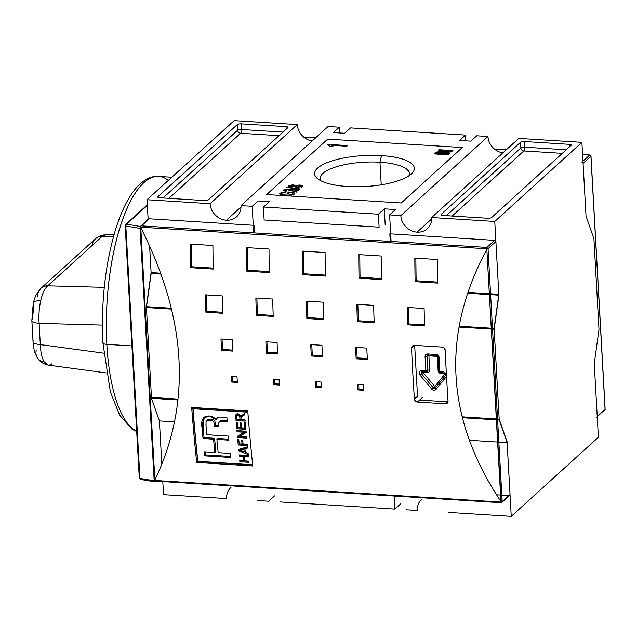 <?xml version="1.0" encoding="UTF-8"?>
<svg xmlns="http://www.w3.org/2000/svg" width="637" height="637" viewBox="0 0 637 637"><rect width="100%" height="100%" fill="white"/><g stroke="black" fill="none" stroke-linecap="round" stroke-linejoin="round"><path stroke-width="0.96" d="M274.587 495.857L268.679 501.215L274.587 495.857M279.898 501.916L394.876 509.098L394.144 496.112L394.876 509.098L400.777 503.732L394.876 509.098L279.898 501.916M417.307 510.492L406.088 509.791L417.307 510.492A16.435 14.587 47.8 0 1 421.686 499.289M257.459 500.515L268.679 501.215L257.459 500.515M395.505 209.525L384.286 208.832L385.178 224.71L384.286 208.832L378.386 214.191L379.111 227.17L264.132 219.988L379.111 227.17L378.386 214.191L384.286 208.832L395.505 209.525L389.605 214.892L400.816 215.593L487.958 136.485A16.435 14.587 -132.2 0 0 502.856 152.896A16.435 14.587 47.8 0 1 487.958 136.485L476.747 135.785L487.958 136.485L400.816 215.593A16.435 14.587 -132.2 0 0 417.116 232.147A16.435 14.587 -132.2 0 0 427.284 228.723A16.435 14.587 -132.2 0 0 431.663 217.52L494.766 221.453L581.899 142.354L494.766 221.453L498.835 294.31L494.766 221.453L431.663 217.52L518.805 138.412L581.899 142.354L518.805 138.412L431.663 217.52A16.435 14.587 -132.2 0 1 417.116 232.147A16.435 14.587 47.8 0 1 400.816 215.593L389.605 214.892L391.086 241.463L389.605 214.892L395.505 209.525M258.096 200.95L269.316 201.65L263.407 207.009L378.386 214.191L263.407 207.009L264.132 219.988L263.407 207.009L269.316 201.65L258.096 200.95L252.188 206.308L253.677 232.879L252.188 206.308L258.096 200.95M470.839 141.143L476.747 135.785L470.839 141.143L459.619 140.443L465.528 135.084L465.846 140.833L465.528 135.084L350.549 127.902L465.528 135.084L459.619 140.443L470.839 141.143M344.649 133.268L350.549 127.902L344.649 133.268L333.43 132.568L344.649 133.268M333.43 132.568L339.33 127.209L339.656 132.95L339.33 127.209L328.119 126.508L339.33 127.209L333.43 132.568M328.119 126.508L240.977 205.608L252.188 206.308L240.977 205.608A16.435 14.587 -132.2 0 1 236.598 216.811A16.435 14.587 -132.2 0 1 226.422 220.235A16.435 14.587 47.8 0 1 210.13 203.681A16.435 14.587 -132.2 0 0 226.422 220.235A16.435 14.587 -132.2 0 0 240.977 205.608L328.119 126.508M434.808 153.445L448.83 154.321L448.313 154.799L434.291 153.923L434.808 153.445L448.83 154.321L448.313 154.799L434.291 153.923L434.808 153.445M302.686 186.49L297.073 187.405L294.262 186.506L290.846 186.896C288.744 186.737 287.956 186.307 288.481 185.614L293.243 184.762L295.385 185.486L299.732 185.041C302.209 185.208 303.196 185.693 302.686 186.49L297.073 187.405L294.262 186.506L290.846 186.896C288.744 186.737 287.956 186.307 288.481 185.614L293.243 184.762L295.385 185.486L299.732 185.041C302.209 185.208 303.196 185.693 302.686 186.49L302.925 186.068M294.262 186.569L295.48 187.182L294.262 186.585L294.206 185.701L292.765 185.24L290.106 185.709L290.01 186.808M288.25 186.012L288.481 185.614L288.521 186.37L288.481 185.614M298.18 190.375L292.725 191.697L296.348 190.678L296.388 191.434L296.348 190.678L294.358 189.77L290.838 190.622L289.278 190.471L287.996 189.563L285.368 190.001L286.841 190.758L286.14 191.219C284.118 191.02 283.322 190.59 283.736 189.914L288.457 189.085L290.687 189.762L294.891 189.3C297.415 189.476 298.435 189.969 297.949 190.789L292.725 191.697L293.068 191.211L296.492 190.423L296.587 192.119M296.348 190.678L294.358 189.77L289.54 190.495M289.373 190.399L287.996 189.563L285.368 190.001L285.304 191.1M283.537 190.272L288.457 189.085L290.687 189.762L294.891 189.3C297.415 189.476 298.435 189.969 297.949 190.789M381.483 155.603A49.925 15.495 -3.2 0 0 329.186 161.87A49.925 15.495 -3.2 0 0 317.632 178.734A49.925 15.495 -3.2 0 0 347.452 186.49A49.925 15.495 -3.2 0 0 411.868 173.463A49.925 15.495 -3.2 0 0 381.483 155.603A49.925 15.495 176.8 0 1 411.335 173.973A49.925 15.495 176.8 0 1 347.452 186.49A49.925 15.495 176.8 0 1 317.6 168.12A49.925 15.495 176.8 0 1 381.483 155.603L379.963 162.228A44.662 13.863 -3.2 0 0 320.156 178.535A44.662 13.863 -3.2 0 0 320.889 180.789A44.662 13.863 176.8 0 1 335.914 166.91A44.662 13.863 176.8 0 1 379.963 162.228A44.662 13.863 -3.2 0 1 409.344 173.551A44.662 13.863 -3.2 0 1 408.858 175.868A44.662 13.863 -3.2 0 0 379.963 162.228L381.229 184.81M279.603 193.831L279.977 193.154L285.782 191.888L285.758 192.358L281.586 193.258C280.965 193.879 281.435 194.349 282.995 194.667L285.639 194.986C288.76 195.24 291.133 194.898 292.741 193.951L292.479 192.756L289.819 192.589L288.649 193.656L287.032 193.552L288.728 192.016L293.912 192.342L294.398 194.014C292.375 195.264 289.302 195.75 285.185 195.463C280.957 195.248 279.221 194.476 279.977 193.154L285.782 191.888L285.758 192.358L281.586 193.258L281.387 195.471M294.748 193.33L294.398 194.014C292.375 195.264 289.302 195.75 285.185 195.463C280.957 195.248 279.221 194.476 279.977 193.154L280.049 194.444L279.977 193.154M281.586 193.258C280.965 193.879 281.435 194.349 282.995 194.667L283.027 195.248L282.995 194.667L285.639 194.986L285.663 195.495L285.639 194.986C288.76 195.24 291.133 194.898 292.741 193.951L293.092 195.145M286.937 187.015L299.78 188.958L299.374 189.324L286.531 187.382L286.937 187.015L299.78 188.958L299.374 189.324L286.531 187.382L286.937 187.015M327.466 144.782L327.936 144.352L347.563 145.578L346.839 146.239L331.543 145.284L333.063 146.709L330.746 146.566L327.466 144.782L327.936 144.352L347.563 145.578L346.839 146.239L331.543 145.284L333.063 146.709L330.746 146.566L327.466 144.782M439.458 152.283L450.335 152.96L449.81 153.429L435.788 152.554L436.345 152.052L449.276 150.865L438.399 150.189L438.925 149.711L452.947 150.587L452.389 151.096L439.458 152.283L450.335 152.96L449.81 153.429L435.788 152.554L436.345 152.052L449.276 150.865L438.399 150.189L438.925 149.711L452.947 150.587L452.389 151.096L439.458 152.283L439.49 152.784L439.458 152.283M226.613 498.588L163.518 494.646L162.793 481.588L163.518 494.646L226.613 498.588A16.435 14.587 47.8 0 1 230.992 487.385M161.814 464.19L159.401 420.922L174.522 421.861L159.401 420.922L161.814 464.19M192.947 423.016L194.054 423.079L192.947 423.016M203.307 429.314L202.2 429.242L203.307 429.314M151.502 398.292L177.93 399.94L151.502 398.292L159.401 420.922L151.502 398.292L146.43 307.552L171.496 309.12L146.43 307.552L151.502 398.292M151.152 273.464L160.97 274.077L151.152 273.464L146.43 307.552L151.152 273.464L149.623 246.145L151.104 272.596L160.651 273.193L151.104 272.596L146.383 306.676L171.289 308.236L146.383 306.676L151.455 397.416L178.018 399.08L151.455 397.416L146.383 306.676L151.104 272.596L149.623 246.145L151.152 273.464M255.795 270.757L255.851 271.752L255.795 270.757M508.971 495.57A1.194 1.059 -132.2 0 0 510.03 494.511L507.076 441.767L499.185 419.138L497.577 419.035L499.185 419.138L494.113 328.397L492.497 328.294L494.113 328.397L498.835 294.31L490.57 293.792L498.835 294.31L495.889 241.566A1.194 1.059 -132.2 0 0 494.702 240.364L389.82 233.811L494.702 240.364A1.194 1.059 47.8 0 1 495.889 241.566L498.835 294.31L494.113 328.397L499.185 419.138L507.076 441.767L510.03 494.511L501.685 502.593L500.945 501.566C445.781 418.7 441.083 334.632 486.843 249.354L487.05 248.804L140.562 227.17L140.283 226.477L141.414 225.864L140.283 226.477L140.777 227.735C186.952 318.763 191.649 402.831 154.879 479.948L154.512 480.911L140.283 226.477L148.477 219.032A1.194 1.059 47.8 0 1 149.217 218.786A1.194 1.059 -132.2 0 0 148.158 219.853L148.15 219.749A1.194 1.059 47.8 0 0 148.158 219.853L148.15 219.749M148.126 219.351L147.036 199.739L210.13 203.681L297.272 124.581A16.435 14.587 -132.2 0 0 312.162 140.984A16.435 14.587 47.8 0 1 297.272 124.581L234.169 120.64L297.272 124.581L210.13 203.681L147.036 199.739L234.169 120.64L147.036 199.739L148.126 219.351M159.696 197.765L204.565 200.567L159.696 197.765A2.986 0.924 176.8 0 1 157.729 197.008A2.986 0.924 176.8 0 1 157.912 196.666L237.314 124.589L157.912 196.666L157.944 197.327L157.912 196.666A2.986 0.924 176.8 0 0 159.696 197.765M237.314 124.589A2.986 0.924 176.8 0 1 241.136 123.841L286.005 126.644L241.136 123.841L241.455 129.51L241.136 123.841A2.986 0.924 176.8 0 0 237.314 124.589L237.633 130.259L163.032 197.972L237.633 130.259L237.314 124.589M286.005 126.644A2.986 0.924 176.8 0 1 287.972 127.4A2.986 0.924 176.8 0 1 287.789 127.742L208.387 199.819L287.789 127.742A2.986 0.924 176.8 0 0 286.005 126.644L286.148 129.231L286.005 126.644M208.387 199.819A2.986 0.924 176.8 0 1 204.565 200.567A2.986 0.924 176.8 0 0 208.387 199.819M586.024 216.078L581.899 142.354L586.024 216.078L593.923 238.708L598.995 329.448L594.265 363.536L598.995 329.448L593.923 238.708L586.024 216.078L583.078 163.343A1.194 1.059 -132.2 0 0 581.892 162.132A1.194 1.059 47.8 0 1 583.078 163.343L586.024 216.078L593.923 238.708L586.024 216.078M569.239 144.328L524.37 141.525L569.239 144.328A2.986 0.924 176.8 0 1 571.206 145.085A2.986 0.924 176.8 0 1 571.023 145.427L491.621 217.504L571.023 145.427A2.986 0.924 176.8 0 0 569.239 144.328L569.382 146.916L569.239 144.328M491.621 217.504A2.986 0.924 176.8 0 1 487.799 218.26L442.93 215.457L487.799 218.26A2.986 0.924 176.8 0 0 491.621 217.504M442.93 215.457A2.986 0.924 176.8 0 1 440.963 214.693A2.986 0.924 176.8 0 1 441.146 214.358L520.548 142.274L441.146 214.358L441.178 215.019L441.146 214.358A2.986 0.924 176.8 0 0 442.93 215.457M520.548 142.274A2.986 0.924 176.8 0 1 524.37 141.525L524.689 147.195L524.37 141.525A2.986 0.924 176.8 0 0 520.548 142.274L520.867 147.951L446.266 215.664L520.867 147.951A2.986 2.652 -132.2 0 0 523.829 150.961L562.288 153.358L523.829 150.961L452.143 216.031L523.829 150.961A2.986 1.019 -86.4 0 0 524.689 147.195A2.986 0.924 -3.2 0 0 520.867 147.951L520.548 142.274M598.39 437.261L594.265 363.536L598.995 329.448L593.923 238.708L598.995 329.448L594.265 363.536L598.39 437.261L511.248 516.36L507.132 442.635L511.248 516.36L598.39 437.261M448.153 512.419L511.248 516.36L448.153 512.419M469.365 440.278L497.616 442.046L469.365 440.278M498.867 442.118L507.132 442.635L499.233 420.006L507.132 442.635L498.867 442.118M462.406 417.713L496.374 419.831L462.406 417.713M497.624 419.91L499.233 420.006L497.624 419.91M494.161 329.265L499.233 420.006L494.161 329.265L492.552 329.17L494.161 329.265L498.882 295.186L494.161 329.265M458.998 327.076L491.302 329.09L458.998 327.076M467.646 293.235L489.375 294.589L467.646 293.235M490.617 294.668L498.715 295.17L490.617 294.668M203.187 427.937L202.16 428.868L203.187 427.937M417.561 397.106L414.711 346.066L417.561 397.106M419.711 399.94A2.986 2.652 -132.2 0 0 420.531 400.116L447.628 401.804L420.531 400.116A2.986 2.652 -132.2 0 1 419.711 399.94M414.759 345.365A2.986 2.652 -132.2 0 0 414.711 346.066A2.986 2.652 -132.2 0 1 414.759 345.365M292.741 193.951L292.479 192.756L289.819 192.589L288.649 193.656L287.032 193.552L288.728 192.016L288.808 193.505L288.728 192.016L293.912 192.342L294.398 194.014M293.028 193.982L294.007 194.038L293.912 192.342L294.206 194.174L293.028 193.982M280.384 194.611L281.315 194.174L280.384 194.611M283.736 189.914L283.776 190.614L283.736 189.914C283.322 190.59 284.118 191.02 286.14 191.219L286.841 190.758L285.368 190.001M288.489 189.611L288.457 189.085L288.489 189.611M290.735 190.606L290.687 189.762L290.735 190.606M294.923 189.818L294.891 189.3L294.923 189.818M296.539 191.18L296.985 191.283L296.539 191.18M293.267 185.287L293.243 184.762L293.267 185.287M295.48 187.182L295.385 185.486L295.48 187.182M299.756 185.566L299.732 185.041L299.756 185.566M301.269 186.904L301.715 186.999L301.269 186.904M290.106 185.709L291.38 186.418L294.063 185.948L294.095 186.561L294.063 185.948L291.38 186.418L290.106 185.709L292.765 185.24L294.063 185.948M291.404 186.912L291.38 186.418L291.404 186.912M295.664 186.068L299.183 185.51L301.07 186.386L297.559 186.928L297.59 187.429L295.664 186.068L297.559 186.928L301.07 186.386L301.118 187.159L301.07 186.386L299.183 185.51L295.664 186.068L295.616 188.019M301.07 186.386L301.317 187.819M327.967 144.91L327.936 144.352L327.967 144.91M330.452 146.207L331.59 146.279L330.452 146.207M331.614 146.621L331.543 145.284L331.614 146.621M436.377 152.593L436.345 152.052L436.377 152.593M449.3 151.375L449.276 150.865L449.3 151.375M438.949 150.221L438.925 149.711L438.949 150.221M603.956 410.26L596.901 417.092A1.194 1.059 -132.2 0 0 597.219 416.279L594.265 363.536L597.219 416.279A1.194 1.059 47.8 0 1 596.16 417.339M590.913 156.224L605.086 409.647L590.913 156.224L583.078 163.343L590.913 156.224L590.865 155.213L589.695 155.054L582.959 161.169L589.695 155.054L590.865 155.213L582.592 154.608L589.695 155.054M197.82 461.315A896.267 304.582 -86.4 0 1 193.035 408.747L246.599 412.091L193.035 408.747A896.267 304.582 93.6 0 0 197.82 461.315L251.384 464.66L197.82 461.315M245.89 429.346A896.267 304.582 -86.4 0 1 245.333 422.785L244.266 422.721A896.267 304.582 93.6 0 0 244.719 428.104L241.638 427.913A896.267 304.582 -86.4 0 1 241.216 423L240.149 422.928A896.267 304.582 93.6 0 0 240.563 427.849L237.72 427.666A896.267 304.582 -86.4 0 1 237.275 422.403L236.208 422.331A896.267 304.582 93.6 0 0 236.749 428.773L245.89 429.346L236.749 428.773A896.267 304.582 -86.4 0 1 236.208 422.331L237.275 422.403A896.267 304.582 93.6 0 0 237.72 427.666L240.563 427.849A896.267 304.582 -86.4 0 1 240.149 422.928L241.216 423A896.267 304.582 93.6 0 0 241.638 427.913L244.719 428.104A896.267 304.582 -86.4 0 1 244.266 422.721L245.333 422.785A896.267 304.582 93.6 0 0 245.89 429.346M243.095 444.116A896.267 304.582 -86.4 0 1 242.713 440.048L241.646 439.976A896.267 304.582 93.6 0 0 242.028 444.053L239.178 443.87A896.267 304.582 -86.4 0 1 238.748 439.219L237.681 439.156A896.267 304.582 93.6 0 0 238.222 444.968L247.355 445.534A896.267 304.582 -86.4 0 1 247.244 444.371L243.095 444.116L247.244 444.371A896.267 304.582 93.6 0 0 247.355 445.534L238.222 444.968A896.267 304.582 -86.4 0 1 237.681 439.156L238.748 439.219A896.267 304.582 93.6 0 0 239.178 443.87L242.028 444.053A896.267 304.582 -86.4 0 1 241.646 439.976L242.713 440.048A896.267 304.582 93.6 0 0 243.095 444.116M244.624 460.893A896.267 304.582 -86.4 0 1 244.17 456.395L248.438 456.657L244.17 456.395A896.267 304.582 93.6 0 0 244.624 460.893L248.892 461.164L244.624 460.893M249.011 462.319A896.267 304.582 -86.4 0 1 248.892 461.164A896.267 304.582 93.6 0 0 249.011 462.319L239.878 461.745L249.011 462.319M239.759 460.591A896.267 304.582 93.6 0 0 239.878 461.745A896.267 304.582 -86.4 0 1 239.759 460.591L243.557 460.83L239.759 460.591M243.095 456.323A896.267 304.582 93.6 0 0 243.557 460.83A896.267 304.582 -86.4 0 1 243.095 456.323L239.305 456.084L243.095 456.323L244.122 455.391L240.324 455.16L239.305 456.084A896.267 304.582 -86.4 0 1 239.186 454.929A896.267 304.582 93.6 0 0 239.305 456.084L240.324 455.16A893.273 303.57 -86.4 0 1 240.308 455.001A893.273 303.57 -86.4 0 0 240.324 455.16L244.122 455.391L243.095 456.323M248.326 455.503L239.186 454.929L248.326 455.503M203.036 438.543L204.055 437.619A893.273 303.57 93.6 0 1 203.068 426.607L204.262 417.155L203.068 426.607A893.273 303.57 93.6 0 0 204.055 437.619L214.581 438.272A893.273 303.57 93.6 0 0 215.855 451.522L214.828 452.445A896.267 304.582 -86.4 0 1 213.562 439.204L203.036 438.543A896.267 304.582 -86.4 0 1 202.048 427.538L203.625 417.665L210.067 416.208L216.039 419.6L216.564 418.175L219.407 417.06L226.883 417.259A896.267 304.582 93.6 0 0 227.226 421.368L219.677 421.288L218.587 423.183L218.65 426.694L214.613 426.44L213.841 422.156L212.806 420.922L207.654 420.285L206.038 421.75L206.038 425.842A896.267 304.582 93.6 0 0 206.818 434.729L228.5 436.082A896.267 304.582 93.6 0 0 228.874 440.159L216.898 439.411A896.267 304.582 93.6 0 0 218.165 452.66L230.14 453.401A896.267 304.582 93.6 0 0 230.546 457.454L204.708 455.845A896.267 304.582 -86.4 0 1 204.302 451.792L214.828 452.445A896.267 304.582 -86.4 0 1 213.562 439.204L203.036 438.543A896.267 304.582 -86.4 0 1 202.048 427.538C200.918 423.048 201.841 419.48 204.835 416.829C209.247 415.109 212.981 416.033 216.039 419.6L216.142 418.835M248.231 454.579A896.267 304.582 -86.4 0 1 248.112 453.369L245.293 452.302A896.267 304.582 -86.4 0 1 244.95 448.751L247.594 448.034A896.267 304.582 -86.4 0 1 247.475 446.816L238.652 449.467A896.267 304.582 93.6 0 0 238.779 450.789L248.231 454.579L238.779 450.789A896.267 304.582 -86.4 0 1 238.652 449.467L247.475 446.816A896.267 304.582 93.6 0 0 247.594 448.034L244.95 448.751A896.267 304.582 93.6 0 0 245.293 452.302L248.112 453.369A896.267 304.582 93.6 0 0 248.231 454.579M239.44 436.48L246.161 432.459A896.267 304.582 -86.4 0 1 246.049 431.209L236.916 430.644A896.267 304.582 93.6 0 0 237.02 431.806L244.154 432.252L237.418 436.289A896.267 304.582 93.6 0 0 237.529 437.523L246.662 438.097A896.267 304.582 -86.4 0 1 246.559 436.926L239.44 436.48L246.559 436.926A896.267 304.582 93.6 0 0 246.662 438.097L237.529 437.523A896.267 304.582 -86.4 0 1 237.418 436.289L244.154 432.252L237.02 431.806A896.267 304.582 -86.4 0 1 236.916 430.644L246.049 431.209A896.267 304.582 93.6 0 0 246.161 432.459L239.44 436.48M240.953 418.366L241.495 416.757L244.68 414.751A896.267 304.582 -86.4 0 1 244.568 413.389L240.73 416.311L238.007 413.684L237.02 413.803L235.897 414.759L235.738 416.67A896.267 304.582 93.6 0 0 236.056 420.571L245.197 421.145A896.267 304.582 -86.4 0 1 245.102 419.974L241.065 419.719A896.267 304.582 -86.4 0 1 240.953 418.366A896.267 304.582 93.6 0 0 241.065 419.719L245.102 419.974A896.267 304.582 93.6 0 0 245.197 421.145L236.056 420.571A896.267 304.582 -86.4 0 1 235.738 416.67L235.897 414.759L237.02 413.803L239.679 414.361L240.73 416.311L244.568 413.389A896.267 304.582 93.6 0 0 244.68 414.751L241.718 416.574L240.953 418.366M501.168 502.649L154.512 480.911L155.683 481.07L154.512 480.911L154.727 480.441L501.215 502.083L501.685 502.593L501.168 502.649L502.187 501.622L488.046 248.685L486.899 247.443L487.464 248.167L487.05 248.804L140.562 227.17L154.879 479.948C191.649 402.831 186.952 318.763 140.777 227.735L154.727 480.441L501.215 502.083L486.843 249.354C441.083 334.632 445.781 418.7 500.945 501.566L486.843 249.354L487.464 248.167L488.046 248.685L502.187 501.622L510.03 494.511A1.194 1.059 47.8 0 1 509.711 495.323L501.637 502.649M496.534 494.798L500.578 495.045L496.534 494.798M501.829 495.124L508.859 495.562L501.829 495.124M201.818 422.697L202.829 422.761L201.818 422.697M214.223 423.478L215.378 423.549L214.223 423.478M149.217 218.786L254.091 225.339L149.217 218.786L141.414 225.864L149.217 218.786M254.521 232.927L254.091 225.339L254.521 232.927M389.82 233.811L390.242 241.407L389.82 233.811M467.932 292.383L489.327 293.721L467.932 292.383M247.761 410.921A896.267 304.582 93.6 0 0 252.77 465.966L196.69 462.462A896.267 304.582 -86.4 0 1 191.673 407.417L247.761 410.921A896.267 304.582 93.6 0 0 252.77 465.966L196.69 462.462A896.267 304.582 -86.4 0 1 191.673 407.417L247.761 410.921M363.552 390.29L357.938 389.94A896.267 304.582 -86.4 0 1 357.58 384.302L363.194 384.652A896.267 304.582 93.6 0 0 363.552 390.29L357.938 389.94A896.267 304.582 -86.4 0 1 357.58 384.302L363.194 384.652A896.267 304.582 93.6 0 0 363.552 390.29M237.354 382.407L231.749 382.057A896.267 304.582 -86.4 0 1 231.39 376.427L236.996 376.778A896.267 304.582 93.6 0 0 237.354 382.407L231.749 382.057A896.267 304.582 -86.4 0 1 231.39 376.427L236.996 376.778A896.267 304.582 93.6 0 0 237.354 382.407M279.42 385.035L273.814 384.684A896.267 304.582 -86.4 0 1 273.456 379.055L279.062 379.405A896.267 304.582 93.6 0 0 279.42 385.035L273.814 384.684A896.267 304.582 -86.4 0 1 273.456 379.055L279.062 379.405A896.267 304.582 93.6 0 0 279.42 385.035M367.358 359.499L356.139 358.798A896.267 304.582 -86.4 0 1 355.589 347.38L366.801 348.081A896.267 304.582 93.6 0 0 367.358 359.499L356.139 358.798A896.267 304.582 -86.4 0 1 355.589 347.38L366.801 348.081A896.267 304.582 93.6 0 0 367.358 359.499M232.752 351.091L221.533 350.39A896.267 304.582 -86.4 0 1 220.983 338.972L232.202 339.672A896.267 304.582 93.6 0 0 232.752 351.091L221.533 350.39A896.267 304.582 -86.4 0 1 220.983 338.972L232.202 339.672A896.267 304.582 93.6 0 0 232.752 351.091M277.621 353.893L266.401 353.193A896.267 304.582 -86.4 0 1 265.852 341.774L277.071 342.475A896.267 304.582 93.6 0 0 277.621 353.893L266.401 353.193A896.267 304.582 -86.4 0 1 265.852 341.774L277.071 342.475A896.267 304.582 93.6 0 0 277.621 353.893M424.648 325.897L407.823 324.846A896.267 304.582 -86.4 0 1 407.282 307.456L424.107 308.507A896.267 304.582 93.6 0 0 424.648 325.897L407.823 324.846A896.267 304.582 -86.4 0 1 407.282 307.456L424.107 308.507A896.267 304.582 93.6 0 0 424.648 325.897M374.174 322.744L357.349 321.693A896.267 304.582 -86.4 0 1 356.8 304.303L373.632 305.354A896.267 304.582 93.6 0 0 374.174 322.744L357.349 321.693A896.267 304.582 -86.4 0 1 356.8 304.303L373.632 305.354A896.267 304.582 93.6 0 0 374.174 322.744M222.743 313.285L205.918 312.234A896.267 304.582 -86.4 0 1 205.369 294.851L222.202 295.902A896.267 304.582 93.6 0 0 222.743 313.285L205.918 312.234A896.267 304.582 -86.4 0 1 205.369 294.851L222.202 295.902A896.267 304.582 93.6 0 0 222.743 313.285M273.217 316.438L256.392 315.387A896.267 304.582 -86.4 0 1 255.851 297.997L272.676 299.048A896.267 304.582 93.6 0 0 273.217 316.438L256.392 315.387A896.267 304.582 -86.4 0 1 255.851 297.997L272.676 299.048A896.267 304.582 93.6 0 0 273.217 316.438M437.547 283.099L415.109 281.697A896.267 304.582 -86.4 0 1 414.822 258.12L437.261 259.522A896.267 304.582 93.6 0 0 437.547 283.099L415.109 281.697A896.267 304.582 -86.4 0 1 414.822 258.12L437.261 259.522A896.267 304.582 93.6 0 0 437.547 283.099M381.459 279.595L359.021 278.194A896.267 304.582 -86.4 0 1 358.742 254.617L381.173 256.018A896.267 304.582 93.6 0 0 381.459 279.595L359.021 278.194A896.267 304.582 -86.4 0 1 358.742 254.617L381.173 256.018A896.267 304.582 93.6 0 0 381.459 279.595M213.204 269.085L190.766 267.683A896.267 304.582 -86.4 0 1 190.487 244.106L212.917 245.508A896.267 304.582 93.6 0 0 213.204 269.085L190.766 267.683A896.267 304.582 -86.4 0 1 190.487 244.106L212.917 245.508A896.267 304.582 93.6 0 0 213.204 269.085M269.284 272.588L246.853 271.187A896.267 304.582 -86.4 0 1 246.567 247.61L269.005 249.011A896.267 304.582 93.6 0 0 269.284 272.588L246.853 271.187A896.267 304.582 -86.4 0 1 246.567 247.61L269.005 249.011A896.267 304.582 93.6 0 0 269.284 272.588M321.486 387.662L315.872 387.312A896.267 304.582 -86.4 0 1 315.514 381.682L321.128 382.033A896.267 304.582 93.6 0 0 321.486 387.662L315.872 387.312A896.267 304.582 -86.4 0 1 315.514 381.682L321.128 382.033A896.267 304.582 93.6 0 0 321.486 387.662M322.489 356.696L311.27 355.995A896.267 304.582 -86.4 0 1 310.721 344.577L321.932 345.278A896.267 304.582 93.6 0 0 322.489 356.696L311.27 355.995A896.267 304.582 -86.4 0 1 310.721 344.577L321.932 345.278A896.267 304.582 93.6 0 0 322.489 356.696M323.692 319.591L306.867 318.54A896.267 304.582 -86.4 0 1 306.325 301.15L323.15 302.201A896.267 304.582 93.6 0 0 323.692 319.591L306.867 318.54A896.267 304.582 -86.4 0 1 306.325 301.15L323.15 302.201A896.267 304.582 93.6 0 0 323.692 319.591M325.372 276.092L302.941 274.69A896.267 304.582 -86.4 0 1 302.655 251.113L325.093 252.515A896.267 304.582 93.6 0 0 325.372 276.092L302.941 274.69A896.267 304.582 -86.4 0 1 302.655 251.113L325.093 252.515A896.267 304.582 93.6 0 0 325.372 276.092M411.542 348.025A896.267 304.582 93.6 0 0 414.4 399.065A896.267 304.582 -86.4 0 1 411.542 348.025L412.362 345.963L414.217 345.334L442.261 347.085L414.217 345.334L412.075 346.273L411.542 348.025L414.488 345.35L411.542 348.025M442.261 347.085C443.973 347.364 444.952 348.375 445.191 350.127A896.267 304.582 93.6 0 0 448.05 401.167A896.267 304.582 -86.4 0 1 445.191 350.127L444.045 347.826L442.261 347.085M448.05 401.167L447.278 403.181L445.438 403.794L417.394 402.051L445.438 403.794L448.05 401.421L445.438 403.794L447.548 402.887L448.05 401.167M417.394 402.051C415.674 401.78 414.679 400.784 414.4 399.065L417.514 396.23L414.4 399.065L415.595 401.326L417.394 402.051L422.514 397.392L417.394 402.051M205.855 310.394L206.906 310.458L205.855 310.394M256.329 313.547L257.38 313.611L256.329 313.547M306.803 316.7L307.862 316.764L306.803 316.7M357.285 319.854L358.336 319.917L357.285 319.854M407.76 323.007L408.811 323.07L407.76 323.007M459.15 326.216L491.254 328.222L459.15 326.216M462.183 416.829L496.327 418.963L462.183 416.829M154.512 480.911L154.457 479.908L154.512 480.911M303.96 273.759A893.273 303.57 93.6 0 1 303.69 251.177A893.273 303.57 93.6 0 0 303.96 273.759L325.356 275.096L303.96 273.759L302.941 274.69M307.886 317.608A893.273 303.57 93.6 0 1 307.376 301.221A893.273 303.57 93.6 0 0 307.886 317.608L323.66 318.596L307.886 317.608L306.867 318.54M312.289 355.072A893.273 303.57 93.6 0 1 311.78 344.649A893.273 303.57 93.6 0 0 312.289 355.072L322.441 355.709L312.289 355.072L311.27 355.995M316.892 386.388A893.273 303.57 93.6 0 1 316.597 381.746A893.273 303.57 93.6 0 0 316.892 386.388L321.422 386.675L316.892 386.388L315.872 387.312M247.881 270.255A893.273 303.57 93.6 0 1 247.602 247.674A893.273 303.57 93.6 0 0 247.881 270.255L269.268 271.593L247.881 270.255L246.853 271.187M191.793 266.76A893.273 303.57 93.6 0 1 191.522 244.17A893.273 303.57 93.6 0 0 191.793 266.76L213.188 268.089L191.793 266.76L190.766 267.683M360.048 277.262A893.273 303.57 93.6 0 1 359.778 254.681A893.273 303.57 93.6 0 0 360.048 277.262L381.444 278.6L360.048 277.262L359.021 278.194M416.136 280.766A893.273 303.57 93.6 0 1 415.857 258.184A893.273 303.57 93.6 0 0 416.136 280.766L437.531 282.103L416.136 280.766L415.109 281.697M257.412 314.463A893.273 303.57 93.6 0 1 256.894 298.068A893.273 303.57 93.6 0 0 257.412 314.463L273.185 315.442L257.412 314.463L256.392 315.387M206.937 311.31A893.273 303.57 93.6 0 1 206.42 294.915A893.273 303.57 93.6 0 0 206.937 311.31L222.703 312.289L206.937 311.31L205.918 312.234M358.368 320.761A893.273 303.57 93.6 0 1 357.851 304.375A893.273 303.57 93.6 0 0 358.368 320.761L374.134 321.749L358.368 320.761L357.349 321.693M408.843 323.915A893.273 303.57 93.6 0 1 408.333 307.528A893.273 303.57 93.6 0 0 408.843 323.915L424.616 324.902L408.843 323.915L407.823 324.846M267.421 352.269A893.273 303.57 93.6 0 1 266.911 341.846A893.273 303.57 93.6 0 0 267.421 352.269L277.573 352.906L267.421 352.269L266.401 353.193M222.552 349.466A893.273 303.57 93.6 0 1 222.042 339.043A893.273 303.57 93.6 0 0 222.552 349.466L232.704 350.103L222.552 349.466L221.533 350.39M357.158 357.875A893.273 303.57 93.6 0 1 356.648 347.452A893.273 303.57 93.6 0 0 357.158 357.875L367.31 358.512L357.158 357.875L356.139 358.798M274.826 383.761A893.273 303.57 93.6 0 1 274.531 379.119A893.273 303.57 93.6 0 0 274.826 383.761L279.356 384.047L274.826 383.761L273.814 384.684M232.768 381.133A893.273 303.57 93.6 0 1 232.473 376.491A893.273 303.57 93.6 0 0 232.768 381.133L237.29 381.42L232.768 381.133L231.749 382.057M358.957 389.016A893.273 303.57 93.6 0 1 358.663 384.374A893.273 303.57 93.6 0 0 358.957 389.016L363.48 389.295L358.957 389.016L357.938 389.94M194.054 407.823L193.035 408.747L194.054 407.823L247.618 411.168L246.599 412.091L247.618 411.168L194.054 407.823M197.717 461.53L252.666 464.962L197.717 461.53A893.273 303.57 93.6 0 1 192.772 407.489A893.273 303.57 93.6 0 0 197.717 461.53L196.69 462.462M217.066 418.676L216.835 417.952L217.066 418.676L216.039 419.6L217.336 417.538M204.055 437.619L214.581 438.272A893.273 303.57 93.6 0 0 215.855 451.522L214.733 451.45L215.855 451.522L214.828 452.445L204.302 451.792A896.267 304.582 -86.4 0 0 204.708 455.845L230.546 457.454A896.267 304.582 93.6 0 1 230.14 453.401L218.165 452.66A896.267 304.582 93.6 0 1 216.898 439.411L217.926 438.487L228.779 439.164L217.926 438.487L216.898 439.411L228.874 440.159A896.267 304.582 93.6 0 1 228.5 436.082L206.818 434.729A896.267 304.582 93.6 0 1 206.038 425.842L205.934 424.067M205.735 454.914A893.273 303.57 93.6 0 1 205.425 451.864A893.273 303.57 93.6 0 0 205.735 454.914L230.443 456.458L205.735 454.914L204.708 455.845M218.013 439.482A893.273 303.57 -86.4 0 1 217.926 438.487A893.273 303.57 -86.4 0 0 218.013 439.482M207.614 419.839L211.691 419.353L213.96 420.086L214.924 421.391L215.632 425.516L218.61 425.699L215.632 425.516L214.613 426.44L213.841 422.156M220.267 420.635L227.138 420.372L223.292 420.133L222.273 421.065L219.677 421.288M245.189 455.463L244.17 456.395L245.189 455.463L248.342 455.654L245.189 455.463M248.908 461.315L240.897 460.814L239.878 461.745L240.897 460.814A893.273 303.57 -86.4 0 1 240.882 460.662A893.273 303.57 -86.4 0 0 240.897 460.814L248.908 461.315M244.528 459.946L243.557 460.83L244.528 459.946M244.218 456.347A893.273 303.57 -86.4 0 1 244.122 455.391A893.273 303.57 -86.4 0 0 244.218 456.347M245.269 452.047L244.401 451.705L245.269 452.047M239.958 449.921L238.779 450.789L239.799 449.857A893.273 303.57 -86.4 0 1 239.735 449.141A893.273 303.57 -86.4 0 0 239.799 449.857L239.958 449.921M247.53 447.397L244.95 448.751L247.53 447.397M241.439 450.765L239.663 450.184L243.915 449.029A896.267 304.582 93.6 0 0 244.194 451.888L239.663 450.184L240.69 449.26L239.663 450.184L243.915 449.029A896.267 304.582 93.6 0 0 244.194 451.888L241.439 450.765M245.165 451.004L244.194 451.888L245.165 451.004M244.998 448.703A893.273 303.57 -86.4 0 1 244.942 448.098L243.915 449.029L244.942 448.098L240.69 449.26L242.514 448.798L241.487 449.722L242.514 448.798L244.942 448.098A893.273 303.57 -86.4 0 0 244.998 448.703M247.26 444.538L239.241 444.037L238.222 444.968L239.241 444.037A893.273 303.57 -86.4 0 1 239.225 443.878A893.273 303.57 -86.4 0 0 239.241 444.037L247.26 444.538M243.008 443.161L242.028 444.053L243.008 443.161M246.137 432.157L240.46 435.557L246.137 432.157M246.575 437.093L238.549 436.592L237.529 437.523L238.549 436.592A893.273 303.57 -86.4 0 1 238.469 435.66A893.273 303.57 -86.4 0 0 238.549 436.592L246.575 437.093M245.173 431.329L244.154 432.252L245.173 431.329L238.039 430.883L237.02 431.806L238.039 430.883A893.273 303.57 -86.4 0 1 238.023 430.708A893.273 303.57 -86.4 0 0 238.039 430.883L245.173 431.329M245.802 428.343L237.776 427.841L236.749 428.773L237.776 427.841A893.273 303.57 -86.4 0 1 237.76 427.674A893.273 303.57 -86.4 0 0 237.776 427.841L245.802 428.343M241.55 426.949L240.563 427.849L241.55 426.949M245.707 427.212L244.719 428.104L245.707 427.212M242.466 415.873L244.656 414.448L241.495 416.757M245.11 420.149L237.075 419.648L236.056 420.571L237.075 419.648A893.273 303.57 -86.4 0 1 237.068 419.472A893.273 303.57 -86.4 0 0 237.075 419.648L245.11 420.149M236.757 415.746A893.273 303.57 -86.4 0 0 236.789 416.16A893.273 303.57 -86.4 0 1 236.757 415.746L235.738 416.67L236.757 415.746L236.964 413.747M241.749 415.388L240.73 416.311L241.749 415.388M236.805 416.67L237.02 415.348L238.103 414.862L239.791 417.139A896.267 304.582 93.6 0 0 239.998 419.656L237.028 419.472A896.267 304.582 -86.4 0 1 236.805 416.67L237.02 415.348L239.098 413.962L238.103 414.862L239.377 415.603L239.791 417.139A896.267 304.582 93.6 0 0 239.998 419.656L237.028 419.472A896.267 304.582 -86.4 0 1 236.805 416.67M240.985 418.756L239.998 419.656L240.985 418.756M240.945 417.824A893.273 303.57 -86.4 0 1 240.81 416.232A893.273 303.57 -86.4 0 0 240.945 417.824M240.722 416.287L239.791 417.139L240.722 416.287M33.753 340.246A11.952 3.711 -3.2 0 0 40.314 344.601L39.128 323.357L102.398 325.093L39.128 323.357A11.952 3.711 176.8 0 1 31.85 320.371A11.952 3.711 176.8 0 1 32.567 319.01A11.952 3.711 -3.2 0 0 39.128 323.357C38.586 315.546 39.12 307.966 40.744 300.624A11.952 4.881 -167.1 0 0 33.243 303.403C34.924 296.699 36.468 294.302 36.277 294.62L40.895 288.33L95.351 238.899C98.456 236.239 101.745 234.91 105.224 234.918L102.167 236.383L47.711 285.814A11.952 10.606 -132.2 0 0 37.71 296.476A11.952 10.606 47.8 0 1 40.895 288.33A11.952 10.606 47.8 0 1 47.711 285.814C44.773 288.465 42.448 293.402 40.744 300.624C39.12 307.966 38.586 315.546 39.128 323.357L40.314 344.601C40.641 352.317 41.923 358.082 44.176 361.896L48.205 365.105C40.306 363.409 37.878 358.583 37.249 357.604L37.249 357.604A11.952 10.12 148.4 0 1 36.205 350.637A11.952 10.12 148.4 0 0 44.176 361.896A11.952 10.12 148.4 0 1 37.249 357.604C34.35 351.544 34.279 352.5 33.036 341.615L33.036 341.615A11.952 3.711 176.8 0 0 40.314 344.601C40.641 352.317 41.923 358.082 44.176 361.896C46.477 365.479 49.113 366.076 52.067 363.687M95.351 238.899A11.952 10.606 47.8 0 1 102.167 236.383L108.179 236.343M33.243 303.403L31.85 320.371L33.036 341.615M154.791 481.707L155.436 481.126L154.791 481.707L154.186 480.768L154.592 481.787L140.546 479.438L139.296 478.053A1.497 0.462 -3.2 0 0 139.933 478.387A1.497 0.836 99.5 0 0 140.546 479.438M140.522 226.501L140.076 228.396L140.522 226.501M125.186 225.681L125.68 224.487A1.497 1.33 -132.2 0 1 126.604 224.176L147.346 205.345L126.604 224.176L140.299 226.461L126.604 224.176A1.497 0.836 99.5 0 0 125.823 226.016A1.497 0.462 176.8 0 1 125.186 225.681L139.296 478.053A1.497 0.462 -3.2 0 1 139.392 477.877A1.497 0.462 -3.2 0 0 139.933 478.387L154.186 480.768L140.076 228.396L125.823 226.016L139.933 478.387L154.186 480.768L140.076 228.396L125.823 226.016A1.497 0.462 176.8 0 1 125.282 225.506A1.497 1.33 47.8 0 1 126.604 224.176A1.497 0.836 99.5 0 0 125.823 226.016L139.933 478.387A1.497 0.836 99.5 0 0 140.873 479.382M431.679 218.929L417.116 232.147M240.993 207.017L226.422 220.235M444.968 373.123A1.497 0.51 93.6 0 1 445.088 373.815L434.808 386.508A1.497 0.685 -141 0 1 435.429 387.949A1.497 0.685 39 0 0 435.397 387.981L435.302 388.076A1.497 1.33 47.8 0 0 435.382 388.005A1.497 1.33 47.8 0 1 433.271 387.814L421.495 373.744L423.032 372.438A1.497 0.51 93.6 0 0 422.841 371.594A1.497 0.51 93.6 0 1 423.032 372.438L419.966 375.042L431.743 389.111L419.966 375.042A2.986 2.652 47.8 0 1 421.853 370.527L425.874 370.782A1.497 0.462 -3.2 0 0 427.785 370.408A1.497 0.462 176.8 0 1 425.874 370.782A1.497 0.51 93.6 0 0 426.464 371.737A1.497 1.33 -132.2 0 0 427.785 370.408A1.497 0.462 176.8 0 1 429.696 370.033A2.986 2.652 -132.2 0 1 427.053 372.693A1.497 0.51 93.6 0 0 426.798 371.753A1.497 0.51 93.6 0 1 427.053 372.693L423.032 372.438L434.808 386.508L445.088 373.815L441.075 373.569A2.986 2.652 47.8 0 1 438.113 370.559L437.316 356.378L428.9 355.852L429.696 370.033A2.986 2.652 47.8 0 1 427.053 372.693L423.032 372.438L434.808 386.508L431.743 389.111A2.986 2.652 -132.2 0 0 436.05 389.382L446.33 376.69L436.05 389.382A2.986 2.652 47.8 0 1 431.743 389.111L434.808 386.508A1.497 0.51 -86.4 0 1 434.378 388.387A1.497 1.33 47.8 0 1 433.271 387.814L421.495 373.744A1.497 1.33 47.8 0 1 422.148 371.498A1.497 1.33 47.8 0 0 421.495 373.744L419.966 375.042A2.986 2.652 47.8 0 1 421.853 370.527L425.874 370.782L425.078 356.601A2.986 2.652 47.8 0 1 427.73 353.941L436.138 354.467A2.986 2.652 47.8 0 1 439.1 357.476L439.896 371.658L443.909 371.904A1.497 0.51 93.6 0 0 444.499 372.86A1.497 1.33 47.8 0 1 445.709 375.257M266.624 194.564L401.23 202.972L462.311 147.529L327.705 139.121L266.624 194.564M421.519 371.793L422.275 371.554A1.497 0.51 -86.4 0 1 421.853 370.527A1.497 0.51 93.6 0 0 422.442 371.482A1.497 0.51 -86.4 0 1 422.275 371.554L426.288 371.809A1.497 0.51 -86.4 0 0 426.464 371.737A1.497 1.33 -132.2 0 0 427.785 370.408L426.989 356.226A1.497 0.462 176.8 0 1 428.9 355.852L429.696 370.033A1.497 0.462 176.8 0 0 427.785 370.408L426.989 356.226A1.497 1.33 47.8 0 1 428.016 354.913A1.497 1.33 47.8 0 0 427.387 355.207L436.56 355.494L438.121 357.094L438.917 371.275L440.31 372.685L444.331 372.932A1.497 0.51 -86.4 0 1 443.909 371.904L439.896 371.658A1.497 0.462 176.8 0 1 438.917 371.275M445.088 373.815L441.075 373.569A1.497 0.51 -86.4 0 0 440.876 372.717A1.497 0.51 -86.4 0 1 441.075 373.569A2.986 2.652 -132.2 0 1 438.113 370.559A1.497 0.462 -3.2 0 1 438.885 370.718A1.497 0.462 -3.2 0 0 438.113 370.559L437.316 356.378A1.497 0.462 -3.2 0 1 437.953 356.481A1.497 0.462 -3.2 0 0 437.316 356.378A1.497 0.51 -86.4 0 0 437.197 355.685A1.497 0.51 -86.4 0 1 437.316 356.378L428.9 355.852A1.497 0.51 -86.4 0 0 428.709 355.008A1.497 0.51 -86.4 0 1 428.9 355.852A1.497 0.462 176.8 0 0 426.989 356.226A1.497 0.462 176.8 0 1 425.078 356.601A1.497 0.462 -3.2 0 0 426.989 356.226A1.497 1.33 47.8 0 1 427.387 355.207M428.319 354.897A1.497 0.51 -86.4 0 1 427.73 353.941A2.986 2.652 -132.2 0 0 425.078 356.601L425.874 370.782A1.497 0.51 -86.4 0 0 426.288 371.809L427.387 371.419M428.144 354.968A1.497 0.51 93.6 0 1 427.73 353.941L436.138 354.467A1.497 0.51 -86.4 0 0 436.727 355.422A1.497 1.33 47.8 0 1 438.208 356.927A1.497 0.462 -3.2 0 0 439.1 357.476A2.986 2.652 -132.2 0 0 436.138 354.467A1.497 0.51 93.6 0 0 436.56 355.494M444.499 372.86A1.497 0.51 -86.4 0 1 444.331 372.932C445.582 373.059 446.027 373.847 445.677 375.289L435.397 387.981A1.497 0.685 39 0 0 436.05 389.382A1.497 0.685 -141 0 1 435.429 387.949L445.645 375.328M439.004 371.108A1.497 0.462 -3.2 0 0 439.896 371.658A1.497 0.51 93.6 0 0 440.31 372.685M440.486 372.613A1.497 0.51 -86.4 0 1 439.896 371.658L439.1 357.476A1.497 0.462 176.8 0 1 438.121 357.094M282.987 132.106L241.455 129.51A2.986 0.924 -3.2 0 0 237.633 130.259A2.986 2.652 47.8 0 0 240.595 133.268L168.909 198.338L240.595 133.268A2.986 1.019 93.6 0 0 241.455 129.51L282.987 132.106M279.054 135.673L240.595 133.268A2.986 1.019 93.6 0 0 241.455 129.51A2.986 0.924 -3.2 0 0 237.633 130.259A2.986 2.652 47.8 0 0 240.595 133.268L279.054 135.673M566.213 149.791L524.689 147.195L566.213 149.791M303.841 137.202L315.53 137.934L303.841 137.202M494.527 149.114L506.216 149.838L494.527 149.114M605.054 409.161L597.219 416.279L605.086 409.647M216.484 418.254L219.407 417.06L226.883 417.259A896.267 304.582 93.6 0 0 227.226 421.368L222.273 421.065L223.292 420.133L221.087 420.229L219.749 421.559M219.192 421.606L218.587 423.183L218.65 426.694L214.613 426.44M212.806 420.922L208.769 420.173L206.38 421.001M494.702 240.364L486.899 247.443L141.414 225.864L486.899 247.443L494.702 240.364M141.518 225.872L148.158 219.853L141.518 225.872M488.046 248.685L495.889 241.566L488.046 248.685M207.089 420.723L208.745 419.345L211.691 419.353L213.96 420.086L214.924 421.391L215.632 425.516M214.581 438.272L213.562 439.204M215.266 422.721L214.247 423.653L215.266 422.721M203.068 426.607L202.048 427.538L203.068 426.607M239.122 413.939L237.999 414.496M92.19 245.436A11.952 10.606 47.8 0 1 102.167 236.383L47.711 285.814L104.277 287.359L47.711 285.814C44.773 288.465 42.448 293.402 40.744 300.624A11.952 4.881 -167.1 0 0 33.681 305.37L32.567 319.01M131.915 345.931L106.841 344.362A128.467 43.658 93.6 0 0 136.684 431.249A128.467 43.658 -86.4 0 1 106.841 344.362A5.972 1.855 176.8 0 1 103.266 342.165M168.335 180.398A128.467 43.658 93.6 0 0 123.562 216.898A128.467 43.658 93.6 0 0 106.841 344.362A128.467 43.658 93.6 0 1 158.621 176.417L171.823 177.237M113.601 236.295L102.167 236.383L113.601 236.295M40.314 344.601L103.656 353.145L40.314 344.601M435.302 388.076A1.497 1.33 47.8 0 1 434.378 388.387M434.808 386.508A1.497 0.685 -141 0 1 435.461 387.909M520.867 147.951A2.986 2.652 -132.2 0 0 523.829 150.961A2.986 1.019 -86.4 0 0 524.689 147.195A2.986 0.924 -3.2 0 0 520.867 147.951M303.753 137.13L315.594 137.871M494.439 149.042L506.288 149.775M582.584 154.544L590.196 155.022M590.961 155.683L605.15 409.432M155.173 481.11L501.399 502.736M140.228 226.7L154.409 480.449M237.211 415.125L238.23 414.201M48.205 365.105L106.188 372.924M136.7 431.575L132.074 429.234L119.645 415.149L110.352 391.827L102.907 342.849C101.044 303.57 104.962 266.823 114.66 232.593C119.875 214.892 126.245 201.013 133.762 190.957C143.094 178.893 152.219 175.724 158.621 176.417M105.216 234.918L114.007 234.854M125.68 224.487L147.314 204.843"/></g></svg>
